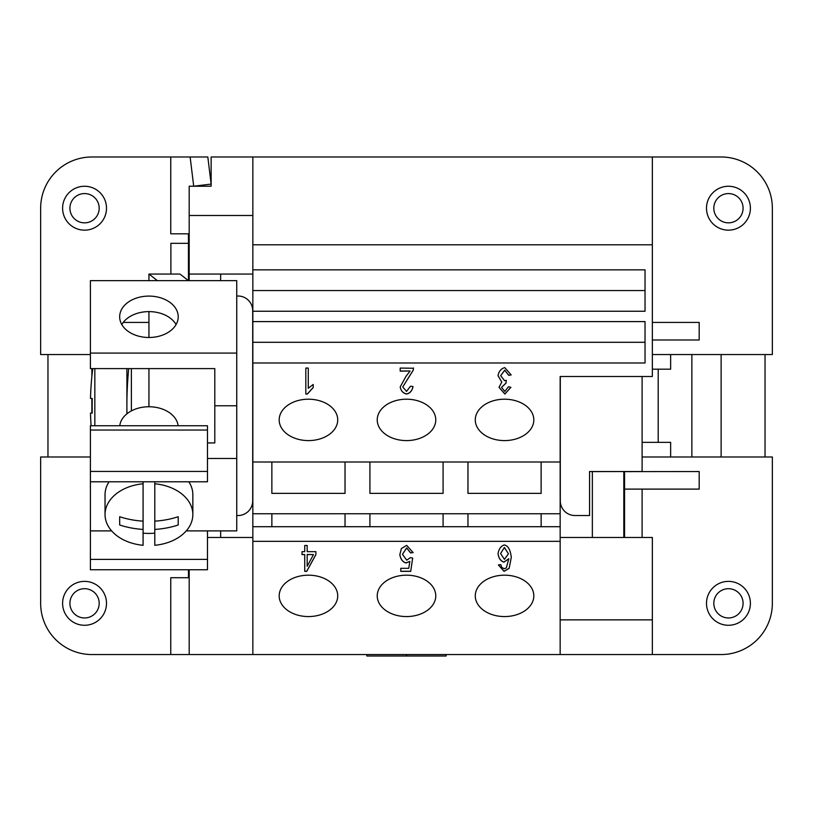 <?xml version="1.0" encoding="UTF-8"?>
<svg xmlns="http://www.w3.org/2000/svg" width="813" height="813" viewBox="0 0 813 813"><rect width="100%" height="100%" fill="white"/><g stroke="black" fill="none" stroke-linecap="round" stroke-linejoin="round"><path stroke-width="1.22" d="M728.448 625.278A21.951 21.951 0 0 1 706.497 603.327A21.951 21.951 0 0 1 728.448 581.376A21.951 21.951 0 0 1 750.399 603.327A21.951 21.951 0 0 1 728.448 625.278M728.448 617.961A14.634 14.634 0 0 1 713.814 603.327A14.634 14.634 0 0 1 728.448 588.693A14.634 14.634 0 0 1 743.082 603.327A14.634 14.634 0 0 1 728.448 617.961M728.448 230.16A21.951 21.951 0 0 0 750.399 208.209A21.951 21.951 0 0 0 728.448 186.258A21.951 21.951 0 0 0 706.497 208.209A21.951 21.951 0 0 0 728.448 230.16M728.448 222.843A14.634 14.634 0 0 0 743.082 208.209A14.634 14.634 0 0 0 728.448 193.575A14.634 14.634 0 0 0 713.814 208.209A14.634 14.634 0 0 0 728.448 222.843M84.552 186.258A21.951 21.951 0 0 1 106.503 208.209A21.951 21.951 0 0 1 84.552 230.16A21.951 21.951 0 0 1 62.601 208.209A21.951 21.951 0 0 1 84.552 186.258M84.552 193.575A14.634 14.634 0 0 1 99.186 208.209A14.634 14.634 0 0 1 84.552 222.843A14.634 14.634 0 0 1 69.918 208.209A14.634 14.634 0 0 1 84.552 193.575M84.552 581.376A21.951 21.951 0 0 0 62.601 603.327A21.951 21.951 0 0 0 84.552 625.278A21.951 21.951 0 0 0 106.503 603.327A21.951 21.951 0 0 0 84.552 581.376M84.552 588.693A14.634 14.634 0 0 0 69.918 603.327A14.634 14.634 0 0 0 84.552 617.961A14.634 14.634 0 0 0 99.186 603.327A14.634 14.634 0 0 0 84.552 588.693M148.942 337.486A29.268 20.691 180 0 1 119.674 316.785A29.268 20.691 180 0 1 148.942 296.095A29.268 20.691 180 0 1 178.21 316.785A29.268 20.691 180 0 1 148.942 337.486L148.942 311.613A29.268 20.691 0 0 0 121.808 324.55M119.775 425.758A29.268 20.691 0 0 1 148.942 406.754A29.268 20.691 0 0 1 178.108 425.758M154.795 533.155A43.902 31.046 0 0 1 148.942 533.43A43.902 31.046 0 0 1 143.088 533.155M143.088 529.415A69.146 48.892 180 0 1 119.674 524.995L119.674 516.722A69.156 48.902 0 0 0 143.088 521.143L143.088 545.299A43.902 31.046 0 0 1 105.04 514.527A43.902 31.046 0 0 1 143.088 483.765L143.088 481.784M105.04 514.527L105.04 494.751A43.902 31.046 0 0 1 109.044 481.784M126.98 413.766A384.579 384.579 0 0 1 128.698 368.604M131.381 410.89L131.381 368.604M126.899 413.837L126.899 368.604M94.836 425.758L94.836 368.604M279.184 595.878A29.268 20.691 0 0 1 308.452 575.177A29.268 20.691 0 0 1 337.72 595.878A29.268 20.691 0 0 1 308.452 616.569A29.268 20.691 0 0 1 279.184 595.878M377.232 595.878A29.268 20.691 0 0 1 406.5 575.177A29.268 20.691 0 0 1 435.768 595.878A29.268 20.691 0 0 1 406.5 616.569A29.268 20.691 0 0 1 377.232 595.878M475.28 595.878A29.268 20.691 0 0 1 504.548 575.177A29.268 20.691 0 0 1 533.816 595.878A29.268 20.691 0 0 1 504.548 616.569A29.268 20.691 0 0 1 475.28 595.878M279.184 419.904A29.268 20.691 0 0 1 308.452 399.203A29.268 20.691 0 0 1 337.72 419.904A29.268 20.691 0 0 1 308.452 440.595A29.268 20.691 0 0 1 279.184 419.904M377.232 419.904A29.268 20.691 0 0 1 406.5 399.203A29.268 20.691 0 0 1 435.768 419.904A29.268 20.691 0 0 1 406.5 440.595A29.268 20.691 0 0 1 377.232 419.904M475.28 419.904A29.268 20.691 0 0 1 504.548 399.203A29.268 20.691 0 0 1 533.816 419.904A29.268 20.691 0 0 1 504.548 440.595A29.268 20.691 0 0 1 475.28 419.904M366.866 654.546L366.866 656.01L446.134 656.01L446.134 654.546M406.5 654.546L406.5 656.01M560.157 537.474L652.351 537.474L652.351 654.546L189.185 654.546L189.185 569.75M252.843 215.486L189.185 215.486L189.185 186.218L193.707 186.218L190.13 156.99L207.823 156.99L211.136 184.084L193.707 186.218L211.136 186.218L211.136 156.99L721.131 156.99A51.219 51.219 0 0 1 772.35 208.209A51.219 51.219 0 0 0 721.131 156.99M189.185 280.648L189.185 215.486M189.185 233.819L170.76 233.819L170.76 156.99L190.13 156.99M90.406 354.549L40.65 354.549L40.65 208.209A51.219 51.219 0 0 1 91.869 156.99L170.76 156.99M211.136 184.084L211.136 186.218M252.843 290.556L645.034 290.556L645.034 269.855L645.034 311.247L252.843 311.247L252.843 244.794L652.351 244.794L652.351 156.99M652.351 244.794L652.351 376.5L560.157 376.5L560.157 462.008L252.843 462.008L252.843 342.293L645.034 342.293L645.034 321.592L645.034 362.984L252.843 362.984M406.683 545.381L413.126 552.596L410.524 552.881L406.683 547.982L402.445 554.314L406.713 560.187L410.362 557.667L412.679 558.064L410.728 571.356L400.768 571.356L400.768 568.317L408.776 568.317L409.833 561.377L406.043 562.992C402.659 562.037 400.585 559.253 399.823 554.608L401.409 548.521L406.683 545.381M399.823 554.507C400.585 559.141 402.659 561.935 406.043 562.891L409.833 561.377M400.768 568.317L400.768 571.244L410.728 571.244L412.658 558.064M402.445 554.314L406.683 547.881L410.524 552.769L413.116 552.494M313.483 554.588L307.182 554.486L307.182 566.265L313.483 554.588L307.182 554.588M304.733 545.482L307.182 545.482L307.182 551.671L315.911 551.671L315.911 554.588L306.735 571.356L304.733 571.356L304.733 554.588L302.03 554.588L302.03 551.671L304.733 551.671L304.733 545.482L304.733 551.57M302.03 551.671L302.03 554.486L304.733 554.588M304.733 571.244L306.735 571.244L315.911 554.486L315.911 551.671M307.182 551.57L307.182 545.482M504.365 547.454L500.574 553.582L504.446 559.364L508.44 553.765L504.365 547.454L500.574 553.582M508.44 553.765L504.365 547.556M498.369 564.903L500.828 564.649L501.743 567.393L504.223 568.744L506.316 567.901L508.826 558.714L503.948 562.159C500.747 561.224 498.776 558.429 498.034 553.785C498.786 548.978 500.879 546.031 504.314 544.954C508.186 545.777 510.503 549.954 511.286 557.494L509.131 568.399L504.06 571.356L498.369 564.903L504.06 571.244L509.131 568.287L511.286 557.383M498.034 553.683C498.776 558.328 500.747 561.122 503.948 562.057L508.826 558.714M652.351 619.862L560.157 619.862L560.157 541.336L252.843 541.336L252.843 462.008M252.843 654.546L252.843 541.336M400.189 368.065L400.189 371.013L410.026 371.013L400.189 371.124L400.189 368.065L413.492 368.248M413.482 368.065L413.207 370.271L402.75 386.937L406.541 391.409L410.474 386.226L413.014 386.561C412.15 390.87 409.976 393.36 406.49 394.031C402.943 393.167 400.85 390.779 400.209 386.856L406.154 376.084L410.026 371.124M400.209 386.754C400.85 390.667 402.943 393.065 406.49 393.929C409.976 393.258 412.15 390.768 413.014 386.46M402.75 386.937L413.207 370.169L413.482 367.964M305.82 368.065L305.82 393.929L307.405 393.929L313.208 387.445L313.208 384.468L313.208 387.547L307.405 394.031L305.82 394.031L305.82 368.065L308.269 368.065L308.269 388.289L313.208 384.468M308.269 388.187L308.269 368.065M504.782 367.628L511.174 374.925L508.714 375.342L504.782 370.25L500.656 375.657L504.588 380.687L506.316 380.332L506.042 383.106L501.55 387.384L504.843 391.429L508.471 386.754L510.92 387.323L504.893 394.031L499.009 387.323L501.773 382.08L498.034 375.718C498.826 371.338 501.072 368.635 504.782 367.628M498.034 375.606L501.773 382.08M499.009 387.273L504.893 393.929L510.91 387.323M501.55 387.384L506.042 383.004L506.306 380.332M500.656 375.657L504.782 370.149L508.714 375.24L511.164 374.823M765.033 456.987L765.033 354.549M721.131 354.549L721.131 456.987M91.869 413.085L91.869 398.451M91.869 376.551L91.869 368.604M47.967 354.549L47.967 456.987M772.35 603.327A51.219 51.219 0 0 1 721.131 654.546A51.219 51.219 0 0 0 772.35 603.327L772.35 456.987L642.107 456.987M252.843 269.855L645.034 269.855M252.843 342.293L252.843 321.592L645.034 321.592M252.843 321.592L252.843 311.247M541.133 462.008L541.133 493.369L467.963 493.369L467.963 462.008M443.085 462.008L443.085 493.369L369.915 493.369L369.915 462.008M345.037 462.008L345.037 493.369L271.867 493.369L271.867 462.008M560.157 541.336L560.157 513.745L252.843 513.745M560.157 513.745L560.157 462.008M541.133 513.745L541.133 526.702L467.963 526.702L467.963 513.745M443.085 513.745L443.085 526.702L369.915 526.702L369.915 513.745M345.037 513.745L345.037 526.702L271.867 526.702L271.867 513.745M369.915 526.702L345.037 526.702M560.157 526.702L541.133 526.702M467.963 526.702L443.085 526.702M271.867 526.702L252.843 526.702M92.773 368.604A292.589 292.589 0 0 0 90.497 398.451L92.265 398.451A290.82 290.82 0 0 0 92.265 413.085L90.497 413.085A292.589 292.589 0 0 0 91.086 425.758M92.265 413.085A290.82 290.82 0 0 1 92.265 398.451M157.387 280.648L148.942 274.062L148.942 280.648M148.942 368.604L148.942 406.754M119.674 516.722L119.674 524.995M143.088 521.143L143.088 483.765M154.795 481.784L154.795 521.143A69.156 48.902 0 0 0 178.21 516.722L178.21 524.995A69.146 48.892 180 0 1 154.795 529.415L154.795 545.299A43.902 31.046 0 0 0 192.844 514.527L192.844 494.751A43.902 31.046 0 0 0 188.84 481.784M178.21 516.722L178.21 524.995M154.795 521.143L154.795 529.415M154.795 483.765A43.902 31.046 0 0 1 192.844 514.527M176.075 324.55A29.268 20.691 0 0 0 148.942 311.613M207.478 559.395L90.406 559.395L90.406 569.75L207.478 569.75L207.478 530.889M207.478 430.047L207.478 425.758L90.406 425.758L90.406 430.047L207.478 430.047L207.478 481.784L90.406 481.784L90.406 471.438L207.478 471.438M90.406 471.438L90.406 430.047M90.406 559.395L90.406 481.784M236.746 353.076L90.406 353.076L90.406 280.648L236.746 280.648L236.746 458.461L207.478 458.461M236.746 405.768L214.795 405.768L214.795 442.933L207.478 442.933M214.795 405.768L214.795 368.604L90.406 368.604L90.406 353.076M236.746 458.461L236.746 530.889L186.248 530.889M111.635 530.889L90.406 530.889M148.942 274.062L179.968 274.062L188.423 280.648M170.893 274.062L170.893 243.331L188.453 243.331L188.453 280.648M148.942 322.426L123.23 322.426M188.453 569.75L188.453 577.718M188.453 233.819L188.453 243.331M189.185 654.546L170.76 654.546L170.76 577.718L189.185 577.718M236.746 296.013L238.067 296.013A14.634 14.634 0 0 1 252.701 310.647L252.701 500.889A14.634 14.634 0 0 1 238.067 515.523L236.746 515.523M252.701 500.889A14.634 14.634 0 0 1 238.067 515.523M238.067 296.013A14.634 14.634 0 0 1 252.701 310.647M170.76 654.546L91.869 654.546A51.219 51.219 0 0 1 40.65 603.327L40.65 456.987L90.406 456.987M252.843 274.062L189.185 274.062M652.351 354.549L772.35 354.549L772.35 208.209M652.351 654.546L721.131 654.546M624.547 489.111L624.547 471.621L699.18 471.55L699.18 489.111L624.547 489.111L624.547 537.474M652.351 339.986L699.18 339.986L699.18 322.426L652.351 322.426M642.107 537.474L642.107 489.111M560.299 376.5L560.299 500.889A14.634 14.634 0 0 0 574.933 515.523L589.567 515.523L589.567 471.55L642.107 471.55L642.107 376.5M670.644 456.987L670.644 442.353L658.205 442.353L658.205 369.183L652.351 369.183M658.205 369.183L670.644 369.183L670.644 354.549M691.863 354.549L691.863 456.987M642.107 442.353L658.205 442.353M623.815 471.55L592.352 471.611L592.352 537.474M560.157 619.862L560.157 654.546M623.815 537.474L623.815 471.611M252.843 244.794L252.843 156.99M207.478 537.474L252.843 537.474M220.648 537.474L220.648 530.889M220.648 280.648L220.648 274.062"/></g></svg>
